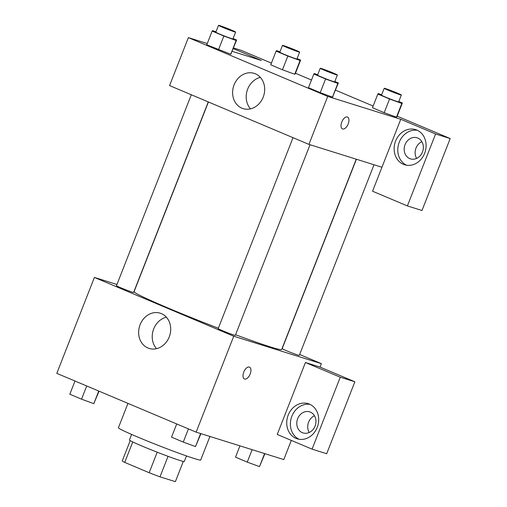 <?xml version="1.0" encoding="UTF-8"?>
<svg xmlns="http://www.w3.org/2000/svg" width="507" height="507" viewBox="0 0 507 507"><rect width="100%" height="100%" fill="white"/><g stroke="black" fill="none" stroke-linecap="round" stroke-linejoin="round"><path stroke-width="0.76" d="M157.208 452.206L149.166 472.72L124.728 462.409A28.519 1.217 21.4 0 1 122.263 460.914L130.217 440.621M183.3 461.421L175.371 481.65L159.997 476.84A28.519 1.217 21.4 0 1 149.166 472.72M168.039 456.325L159.997 476.84M186.475 455.932L184.301 461.478A29.463 1.255 -158.6 0 1 156.416 451.895A29.463 1.255 -158.6 0 1 129.437 439.975L131.611 434.429M132.752 441.939L124.728 462.409M127.96 403.376L118.41 427.75A44.191 1.882 21.4 0 0 147.822 441.223A44.191 1.882 21.4 0 0 194.39 458.575A44.191 1.882 21.4 0 0 200.702 460.001L209.93 436.464M291.31 440.393L283.787 459.583L196.146 432.148L56.803 373.355L94.397 277.43L116.946 284.49M147.936 347.992A18.474 15.787 107.4 0 1 139.843 325.374A18.474 15.787 107.4 0 1 160.187 313.18A18.474 15.787 107.4 0 1 169.731 335.526A18.474 15.787 107.4 0 1 149.147 348.442A18.474 15.787 107.4 0 1 147.936 347.992M299.656 354.494L321.381 363.658L233.733 336.223L196.146 432.148M233.733 336.223L94.397 277.43M166.385 317.198A18.474 15.787 -72.6 0 0 153.19 330.349A18.474 15.787 -72.6 0 0 156.536 348.67M244.469 378.995A6.445 3.34 112.9 0 0 250.166 374.058A6.445 3.34 -67.1 0 1 244.469 378.995A6.445 3.34 -67.1 0 1 243.899 371.764A6.445 3.34 -67.1 0 1 249.482 367.119A6.445 3.34 -67.1 0 1 250.173 374.058A6.445 3.34 112.9 0 0 249.476 367.119M305.429 362.511L277.234 434.455L312.071 449.158L340.267 377.214L305.429 362.511L320.037 367.087L321.381 363.658M295.999 438.378A18.417 15.736 107.4 0 1 287.932 415.835A18.417 15.736 107.4 0 1 308.212 403.68A18.417 15.736 107.4 0 1 317.724 425.95A18.417 15.736 107.4 0 1 297.21 438.828A18.417 15.736 107.4 0 1 295.999 438.378M309.992 404.377A18.417 15.736 -72.6 0 0 291.348 417.692A18.417 15.736 -72.6 0 0 299.073 439.265M297.653 418.719A11.046 9.443 107.4 0 1 309.663 411.849A11.046 9.443 107.4 0 1 315.069 426.07A11.046 9.443 107.4 0 1 303.059 432.94A11.046 9.443 107.4 0 1 297.653 418.719M309.219 432.477A11.046 9.443 107.4 0 1 314.46 415.74M340.267 377.214L354.875 381.784L320.037 367.087M312.071 449.158L326.679 453.727L354.875 381.784M293.021 137.67L218.187 328.631A9.208 0.393 21.4 0 0 226.616 332.358A9.208 0.393 21.4 0 0 235.33 335.349L310.037 144.729M356.396 159.242L282.165 348.658A9.208 0.393 21.4 0 0 288.293 351.465A9.208 0.393 21.4 0 0 297.996 355.084A9.208 0.393 21.4 0 0 299.307 355.382L374.014 164.756M191.304 94.752L116.464 285.714A9.208 0.393 21.4 0 0 122.593 288.521A9.208 0.393 21.4 0 0 132.295 292.133A9.208 0.393 21.4 0 0 133.614 292.431L208.276 101.913M208.421 101.977L134.095 291.626A79.257 3.372 21.4 0 0 218.346 328.219M235.571 334.734A79.257 3.372 21.4 0 0 270.358 346.908A79.257 3.372 21.4 0 0 281.677 349.462L356.244 159.192M381.955 167.24L372.556 191.221L407.394 205.924L435.589 133.981L400.752 119.278L381.955 167.24L308.921 144.381L169.579 85.588L188.376 37.626L207.255 43.532M421.862 141.675A11.046 9.443 -72.6 0 0 416.621 158.412M407.394 205.924L422.001 210.494L450.197 138.55L397.171 116.179M373.127 106.033L335.539 90.17M311.488 80.024L295.454 73.261M271.41 63.115L241.186 50.358L233.537 47.969M422.477 152.005A11.046 9.443 107.4 0 1 410.467 158.875A11.046 9.443 107.4 0 1 404.757 145.509A11.046 9.443 107.4 0 1 417.065 137.784A11.046 9.443 107.4 0 1 422.477 152.005M417.4 130.312A18.417 15.736 -72.6 0 0 398.749 143.627A18.417 15.736 -72.6 0 0 406.481 165.2M403.401 164.312A18.417 15.736 107.4 0 1 395.34 141.77A18.417 15.736 107.4 0 1 415.613 129.615A18.417 15.736 107.4 0 1 425.132 151.885A18.417 15.736 107.4 0 1 404.611 164.756A18.417 15.736 107.4 0 1 403.401 164.312M435.589 133.981L450.197 138.55M233.283 48.615L261.416 60.485L232.212 51.346M297.089 58.571L300.626 60.067L300.1 60.542L287.843 56.062L282.475 69.77L270.744 64.814L282.475 69.77L294.732 74.244L295.258 73.769L294.751 74.25M233.112 38.545L236.649 40.034L230.767 54.224M236.649 40.034L236.123 40.509L223.866 36.035L218.492 49.737L206.761 44.787L230.748 54.217L231.274 53.742M334.829 81.462L338.365 82.958L332.484 97.141M338.365 82.958L337.839 83.433L325.583 78.959L320.215 92.661L308.478 87.711L320.215 92.661L332.472 97.135L332.991 96.66M398.806 101.495L402.343 102.984L401.817 103.46L389.56 98.985L384.192 112.687L372.461 107.738L384.192 112.687L396.449 117.161L396.975 116.686L396.468 117.168M400.752 119.278L327.712 96.419L188.376 37.626M234.088 84.859A18.474 15.787 107.4 0 1 254.165 73.369A18.474 15.787 107.4 0 1 263.71 95.715A18.474 15.787 107.4 0 1 243.132 108.631A18.474 15.787 107.4 0 1 234.088 84.859M327.712 96.419L308.921 144.381M260.364 77.394A18.474 15.787 -72.6 0 0 247.67 89.112A18.474 15.787 -72.6 0 0 250.515 108.866M342.472 128.917A6.445 3.34 112.9 0 0 348.17 123.981A6.445 3.34 -67.1 0 1 342.472 128.917A6.445 3.34 -67.1 0 1 341.908 121.68A6.445 3.34 -67.1 0 1 347.485 117.041A6.445 3.34 -67.1 0 1 348.176 123.981A6.445 3.34 112.9 0 0 347.485 117.041M325.583 78.959L313.852 74.003L314.378 73.534L317.686 74.738M320.221 68.268L317.534 75.125A9.208 0.393 21.4 0 0 323.662 77.926A9.208 0.393 21.4 0 0 333.365 81.545A9.208 0.393 21.4 0 0 334.677 81.842L337.364 74.992A9.208 0.393 21.4 0 0 328.935 71.265A9.208 0.393 21.4 0 0 320.221 68.268A9.208 0.393 21.4 0 0 326.35 71.075A9.208 0.393 21.4 0 0 336.052 74.694A9.208 0.393 21.4 0 0 337.364 74.992M337.839 83.433L332.472 97.135M313.852 74.003L308.478 87.711M223.866 36.035L212.135 31.085L212.655 30.61L215.969 31.821M218.504 25.35L215.817 32.201A9.208 0.393 21.4 0 0 221.946 35.008A9.208 0.393 21.4 0 0 231.648 38.621A9.208 0.393 21.4 0 0 232.96 38.919L235.647 32.068A9.208 0.393 21.4 0 0 227.218 28.348A9.208 0.393 21.4 0 0 218.504 25.35A9.208 0.393 21.4 0 0 224.633 28.158A9.208 0.393 21.4 0 0 234.329 31.77A9.208 0.393 21.4 0 0 235.647 32.068M236.123 40.509L230.748 54.217M212.135 31.085L206.761 44.787M389.56 98.985L377.829 94.036L378.355 93.561L381.663 94.765M384.198 88.3L381.518 95.151A9.208 0.393 21.4 0 0 387.646 97.959A9.208 0.393 21.4 0 0 397.342 101.571A9.208 0.393 21.4 0 0 398.66 101.869L401.348 95.018A9.208 0.393 21.4 0 0 392.919 91.292A9.208 0.393 21.4 0 0 384.198 88.3A9.208 0.393 21.4 0 0 390.327 91.108A9.208 0.393 21.4 0 0 400.029 94.72A9.208 0.393 21.4 0 0 401.348 95.018M402.343 102.984L396.975 116.686M401.817 103.46L396.449 117.161M377.829 94.036L372.461 107.738M287.843 56.062L276.112 51.112L276.638 50.637L279.946 51.847M282.481 45.377L279.801 52.227A9.208 0.393 21.4 0 0 285.929 55.035A9.208 0.393 21.4 0 0 295.625 58.654A9.208 0.393 21.4 0 0 296.944 58.951L299.631 52.094A9.208 0.393 21.4 0 0 291.195 48.374A9.208 0.393 21.4 0 0 282.481 45.377A9.208 0.393 21.4 0 0 288.61 48.184A9.208 0.393 21.4 0 0 298.312 51.796A9.208 0.393 21.4 0 0 299.631 52.094M300.626 60.067L295.258 73.769M300.1 60.542L294.732 74.244M276.112 51.112L270.744 64.814M200.93 433.65L195.525 446.572L183.268 442.091L171.537 437.142L176.709 423.947M200.626 433.555L195.525 446.572M188.439 428.897L183.268 442.091M99.036 391.176L93.808 403.648L81.551 399.174L69.82 394.224L74.992 381.03M98.745 391.049L93.808 403.648M86.722 385.979L81.551 399.174M264.908 453.676L259.508 466.598L247.251 462.124L235.521 457.168L239.95 445.862M264.61 453.581L259.508 466.598M252.131 449.671L247.251 462.124"/></g></svg>
